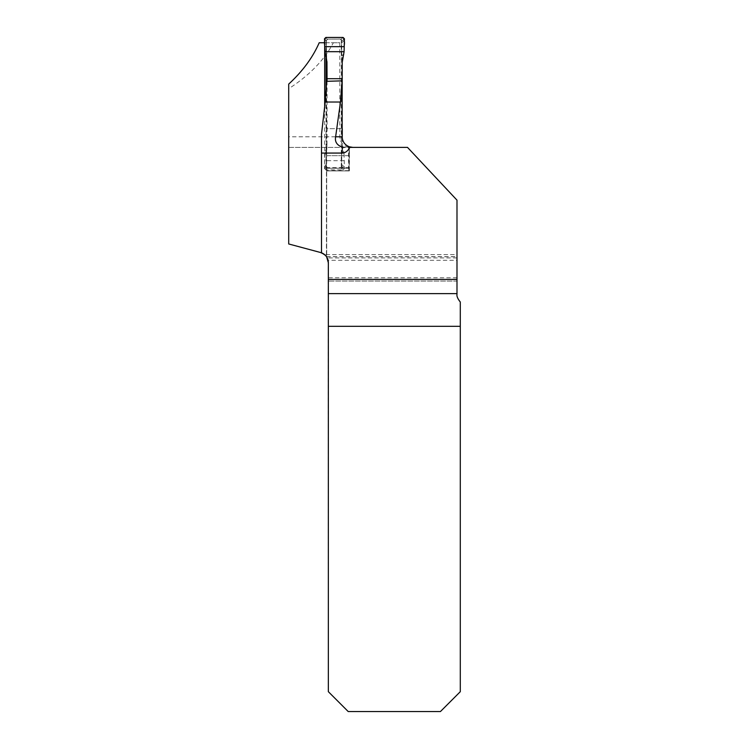 <?xml version="1.0" encoding="UTF-8"?>
<svg xmlns="http://www.w3.org/2000/svg" width="749" height="749" viewBox="0 0 749 749"><rect width="100%" height="100%" fill="white"/><g stroke="black" fill="none" stroke-linecap="round" stroke-linejoin="round"><path stroke-width="0.56" stroke-dasharray="3.75 2.81" d="M321.508 252.816L321.508 134.155M352.807 147.384L288.702 147.384L288.702 243.968L320.488 252.488A10.598 10.598 0 0 1 324.542 254.594L326.686 257.029L326.667 155.67L349.446 155.67L349.268 146.776L352.845 147.384L349.895 147.384M325.169 152.815L324.57 166.961L326.292 164.508L326.283 166.072L326.564 150.418L326.377 151.785L325.169 152.815L326.967 145.409L327.06 128.659L342.106 128.659L326.555 128.659L326.667 155.67M326.555 128.659L326.555 81.313M324.682 107.996L324.682 168.244L326.049 168.244L326.433 170.828L326.433 256.654L323.84 254.08M319.196 42.749L333.352 42.749C324.242 60.098 309.356 75.415 288.702 88.7L288.702 147.384L352.564 147.384L349.1 146.804L349.1 170.903A126.497 3.314 0 0 1 326.433 170.828M333.352 42.749L339.821 42.749L339.821 136.786L288.702 136.786M324.71 42.749L339.821 42.749M349.1 146.804L348.566 147.207L348.566 168.244L324.682 168.244M348.566 147.207C343.145 145.83 340.224 142.357 339.821 136.786M288.702 88.7L288.702 84.103M328.062 260.287L328.343 691.683L348.21 711.55L440.431 711.55L460.298 691.683L460.298 302.016A10.598 10.598 0 0 1 456.993 294.329L456.993 281.081L328.343 281.081L456.993 281.081L456.993 254.594L324.542 254.594L456.993 254.594L456.993 200.152L456.993 260.287L328.062 260.287A10.598 10.598 0 0 0 326.433 256.654M328.343 262.721A10.598 10.598 0 0 0 327.182 257.909L456.993 257.909M326.648 170.903L349.362 170.903L326.686 170.903L326.686 257.01M348.566 168.244L349.1 170.903M349.268 170.903L349.268 146.776M349.362 170.903L349.446 155.67M326.648 256.776L456.993 256.776L456.993 200.152L407.503 147.384L456.993 200.152L407.503 147.384L352.564 147.384M348.912 168.244L326.049 168.244M456.993 256.776L456.993 260.287M326.058 91.678L326.058 166.924A1.32 1.32 89.9 0 0 327.379 168.244L339.962 168.244A1.32 1.32 89.9 0 0 341.282 166.924L341.282 40.427A1.32 1.32 89.9 0 0 339.962 39.107L327.379 39.107A1.32 1.32 89.9 0 0 326.058 40.427L326.058 58.001M327.06 81.304L327.06 128.659M326.91 61.465L326.489 55.435L325.132 54.284M327.379 39.107L340.552 39.117L341.544 40.427L341.787 56.933L342.003 55.566L343.96 54.537M342.246 138.088L342.209 144.922L343.96 152.815L342.003 151.785L342.405 146.542M342.209 144.922L341.787 151.916L343.96 152.815M339.962 168.244L327.379 168.244M341.741 151.598L341.544 166.924L340.392 168.244L341.207 168.235L341.638 166.287L341.787 150.418M327.819 168.244L327.013 168.235A5.299 3.633 96.8 0 1 327.641 168.235L326.311 166.924A5.299 3.651 178.6 0 0 326.311 166.793A5.299 3.651 178.6 0 0 326.255 166.287L327.013 168.235L325.843 169.901L343.098 169.901L341.207 168.235A5.299 3.829 82.8 0 0 340.552 168.235M344.371 40.39L341.6 42.843L341.207 39.117L339.962 39.107M326.508 55.754L326.311 40.427L327.819 39.107L327.013 39.117L326.255 41.064L326.779 60.809M343.997 54.284L341.787 55.435L341.6 42.843A5.299 2.659 -0.9 0 0 341.544 43.161M342.405 60.809L341.741 55.754M325.169 54.537L326.377 55.566L326.564 56.933L326.321 43.086A5.299 2.659 179.1 0 0 326.292 42.843L324.57 40.39M326.779 146.542L326.292 164.508A5.299 2.659 -179.1 0 0 326.321 164.265L326.967 145.409M325.132 153.068L326.508 151.598M343.098 169.901L344.418 168.581L343.997 153.068M344.371 166.961L341.6 164.508A5.299 2.659 0.9 0 1 341.544 164.19M326.985 144.922L326.545 150.83M344.091 155.67L325.01 155.67M340.552 39.117A5.299 3.829 -82.8 0 0 341.207 39.117L343.098 37.45M325.843 37.45L327.013 39.117A5.299 3.633 -96.8 0 0 327.641 39.117L340.411 39.07M324.57 166.961L324.514 168.581L325.843 169.901M326.058 166.924L326.255 166.287M326.321 43.161A5.299 2.659 179.1 0 0 326.321 43.086L326.311 40.558A5.299 3.651 -178.6 0 1 326.255 41.064M326.058 40.427L326.311 40.427A5.299 3.651 -178.6 0 1 326.311 40.558L327.631 39.117M341.282 40.427L341.544 40.427A5.299 3.651 1.4 0 0 341.638 41.064M341.535 41.279L344.418 38.77M341.535 166.072L344.418 168.581M341.282 166.924L341.544 166.924A5.299 3.651 -1.4 0 1 341.638 166.287M326.321 164.19A5.299 2.659 -179.1 0 1 326.321 164.265L326.302 166.072L324.514 168.581M343.988 160.689L324.954 160.689M349.062 170.65L326.405 170.65M456.993 277.776L328.343 277.776M349.446 167.598L326.667 167.598M341.787 56.933L342.209 62.429M324.514 38.77L326.283 41.279M327.837 168.282L340.411 168.282M328.343 279.171L456.993 279.171M326.658 256.654L456.993 256.654M326.967 61.942L326.545 56.521M327.631 168.235L326.302 166.072"/><path stroke-width="1.12" d="M407.503 147.384L456.993 200.152L456.993 294.329C456.609 296.211 457.714 298.767 460.298 302.016L460.298 691.683L440.431 711.55L348.21 711.55L328.343 691.683L328.343 262.721A10.598 10.598 0 0 0 321.508 252.816L321.508 153.068L342.246 153.068A18.472 10.598 90 0 0 349.895 147.384L407.503 147.384M328.343 279.414L456.993 279.414M321.508 252.816C324.935 254.857 326.667 256.261 326.686 257.029L328.343 262.721M349.483 146.851L349.483 146.851C344.877 145.044 342.433 141.692 342.162 136.786L342.106 80.855L326.555 81.313L325.197 102.023L321.508 134.155L321.508 153.068M342.106 80.855L340.486 102.023L335.627 136.786L342.162 136.786M342.246 153.068L342.246 147.141L344.474 147.384M342.246 147.141C336.891 145.175 334.681 141.72 335.627 136.786M323.84 254.08L320.488 252.488L288.702 243.968L288.702 84.103C302.587 71.314 312.754 57.533 319.196 42.749L324.682 42.749L324.682 107.996M328.343 326.33L460.298 326.33M326.527 256.795L327.135 257.806M325.197 102.023L340.486 102.023M326.058 91.678L326.058 58.001M325.01 51.681L324.514 38.77L325.843 37.45L343.098 37.45L344.418 38.77L344.091 51.681L325.01 51.681L326.967 61.942L327.06 81.304M342.106 128.659L342.209 62.429L344.091 51.681M342.284 128.659L342.246 138.088M327.06 78.692L342.284 78.692M343.988 46.663L324.954 46.663C324.064 42.983 324.364 39.912 325.843 37.45L343.098 37.45C344.568 39.912 344.868 42.983 343.988 46.663L324.954 46.663M456.993 293.627L328.343 293.627M326.985 62.429L326.91 61.465M349.427 146.813L352.845 147.384"/></g></svg>
